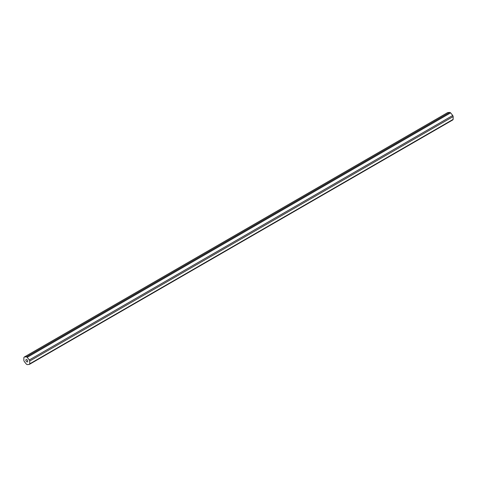 <?xml version="1.0" encoding="UTF-8"?>
<svg xmlns="http://www.w3.org/2000/svg" width="477" height="477" viewBox="0 0 477 477"><rect width="100%" height="100%" fill="white"/><g stroke="black" fill="none" stroke-linecap="round" stroke-linejoin="round"><path stroke-width="0.72" d="M26.79 359.652A1.324 0.763 -120 0 0 26.128 359.586A1.324 0.763 -120 0 0 25.925 360.642A1.324 0.763 -120 0 0 26.79 361.81A1.324 0.763 -120 0 0 27.451 361.876A1.324 0.763 -120 0 0 27.654 360.815A1.324 0.763 -120 0 0 26.79 359.652M29.312 364.422A4.502 2.6 -120 0 0 29.729 363.832L29.729 361.023A4.502 2.6 -120 0 0 29.312 359.944L27.207 357.333A4.502 2.6 -120 0 0 26.79 357.058A4.502 2.6 -120 0 0 26.372 356.844L449.793 112.387L447.688 112.578L24.267 357.034A4.502 2.6 -120 0 0 23.85 357.631L23.85 360.433A4.502 2.6 -120 0 0 24.267 361.512L26.372 364.13A4.502 2.6 -120 0 0 27.207 364.613L29.312 364.422L452.733 119.965A4.502 2.6 -120 0 0 453.15 119.369L453.15 116.567A4.502 2.6 -120 0 0 452.733 115.488L450.628 112.87A4.502 2.6 -120 0 0 450.21 112.596A4.502 2.6 -120 0 0 449.793 112.387M29.729 363.832L453.15 119.369M29.729 361.023L453.15 116.567M29.312 359.944L452.733 115.488M27.207 357.333L450.628 112.87M26.372 356.844L24.267 357.034"/></g></svg>
